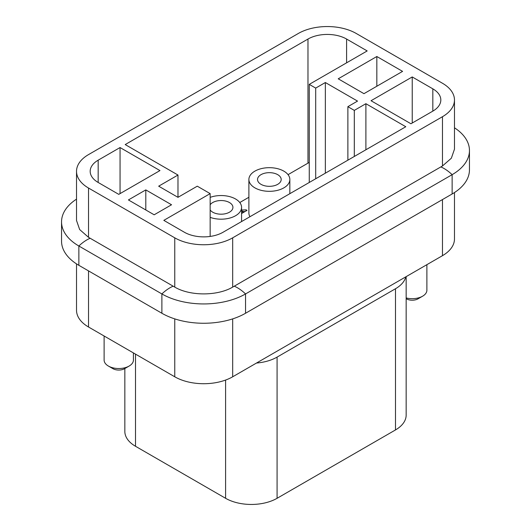 <?xml version="1.0" encoding="UTF-8"?>
<svg xmlns="http://www.w3.org/2000/svg" width="531" height="531" viewBox="0 0 531 531"><rect width="100%" height="100%" fill="white"/><g stroke="black" fill="none" stroke-linecap="round" stroke-linejoin="round"><path stroke-width="0.8" d="M248.886 179.498A20.477 11.821 0 0 0 254.88 187.855A20.477 11.821 0 0 0 277.195 190.423A20.477 11.821 0 0 0 289.84 179.498A20.477 11.821 0 0 0 269.363 167.677A20.477 11.821 0 0 0 248.886 179.498L248.886 212.938A20.477 11.821 -0 0 0 249.955 216.708M309.261 162.453A27.307 15.764 -0 0 0 307.973 163.15L288.041 174.659M248.886 197.266L239.78 202.523M241.572 211.889L242.747 211.212L241.572 211.179M241.572 210.057L246.105 209.851L247.028 210.382L241.572 213.535M76.524 220.504L79.657 229.545L88.524 237.317L174.759 287.105C190.005 296.152 217.398 296.159 232.678 287.105L442.476 165.977L451.343 158.218L454.476 149.184M174.759 237.828L88.524 188.04A40.953 23.643 180 0 1 76.524 171.321A40.953 23.643 180 0 1 88.524 154.601L298.322 33.473A40.953 23.643 180 0 1 356.241 33.473L442.476 83.261A40.953 23.643 180 0 1 454.476 99.981A40.953 23.643 180 0 1 442.476 116.701L232.678 237.828A40.953 23.643 180 0 1 174.759 237.828L174.759 287.105M454.476 192.554L454.476 238.95A40.953 23.643 180 0 1 442.476 255.67L232.678 376.791A40.953 23.643 180 0 1 174.759 376.791L88.524 327.003A40.953 23.643 180 0 1 76.524 310.283L76.524 263.894M210.157 204.76A11.835 6.83 180 0 1 212.725 202.537A11.835 6.83 180 0 1 225.622 201.057A11.835 6.83 180 0 1 232.923 207.362A11.835 6.83 180 0 1 223.392 214.066A11.835 6.83 180 0 1 210.157 209.964M210.157 217.358A20.477 11.821 0 0 0 230.978 217.717A20.477 11.821 0 0 0 241.572 207.362A20.477 11.821 0 0 0 230.978 197.008A20.477 11.821 0 0 0 210.157 197.373M260.993 174.666A11.835 6.83 180 0 1 273.89 173.186A11.835 6.83 180 0 1 281.191 179.498A11.835 6.83 180 0 1 269.363 186.328A11.835 6.83 180 0 1 257.528 179.498A11.835 6.83 180 0 1 260.993 174.666M376.837 56.512L402.578 71.373L363.967 93.668L338.22 78.807L376.837 56.512L376.837 86.234M410.941 123.763L371.043 100.724L412.229 76.949L432.825 88.836A27.307 15.764 180 0 1 440.823 99.981A27.307 15.764 180 0 1 432.825 111.132L410.941 123.763M412.229 76.949L412.229 123.019M98.175 160.176L120.059 147.545L159.957 170.577L118.771 194.359L98.175 182.472A27.307 15.764 180 0 1 90.177 171.321A27.307 15.764 180 0 1 98.175 160.176L98.175 182.472M120.059 193.616L120.059 147.545M184.41 232.259L163.82 220.365L210.157 193.616L197.28 186.182L177.978 197.333L177.978 175.038L125.203 144.571L307.973 39.048A27.307 15.764 180 0 1 346.59 39.048L367.18 50.936L309.261 84.376L315.699 88.093L325.35 82.524L357.529 101.096L347.878 106.671L354.31 110.388L365.892 103.698L405.797 126.736L223.027 232.259A27.307 15.764 180 0 1 184.41 232.259M365.892 149.775L365.892 103.698M354.31 110.388L354.31 156.459M347.878 106.671L347.878 160.176M325.35 82.524L325.35 173.179M315.699 88.093L315.699 178.755M309.261 84.376L309.261 182.472M177.978 175.038L158.669 186.182L177.978 197.333M210.157 236.428L210.157 193.616M128.422 199.935L145.799 189.899L171.54 204.76L154.163 214.796L128.422 199.935M145.799 209.964L145.799 189.899M454.476 127.798A59.16 34.157 180 0 1 469.457 150.519L469.457 169.834A59.16 34.157 180 0 1 452.133 193.988L245.548 313.257A59.16 34.157 180 0 1 161.889 313.257L78.867 265.321A59.16 34.157 180 0 1 61.543 241.174L61.543 221.858A59.16 34.157 180 0 1 76.524 199.138M469.457 150.519A59.16 34.157 180 0 1 452.133 174.672L245.548 293.935A59.16 34.157 180 0 1 161.889 293.935L78.867 246.006A59.16 34.157 180 0 1 61.543 221.858M124.838 368.534L124.838 431.411A36.407 21.021 -0 0 0 135.505 446.279L225.602 498.297A36.407 21.021 -0 0 0 277.082 498.297L395.495 429.931A36.407 21.021 0 0 0 406.162 415.063L406.162 276.631M405.797 276.843A36.407 21.021 180 0 1 395.495 288.738L277.082 357.104A36.407 21.021 180 0 1 256.493 363.045M406.374 298.807L406.374 298.807A8.284 4.779 180 0 0 418.089 298.807L422.59 296.205A14.656 8.463 0 0 0 426.884 290.225L426.884 264.67M406.162 297.924A14.656 8.463 0 0 0 422.59 296.205M129.133 366.058L124.626 368.66A8.284 4.779 180 0 1 112.911 368.66L108.41 366.058A14.656 8.463 0 0 0 129.133 366.058A14.656 8.463 0 0 0 133.42 360.071L133.42 352.929M104.116 336.01L104.116 360.071A14.656 8.463 0 0 0 108.41 366.058L112.911 368.66M242.747 211.212L242.747 212.699L241.572 213.376M245.076 211.511L242.747 211.603M246.105 209.851L246.105 210.913M88.524 188.04L88.524 237.317M174.759 376.791L174.759 318.885M88.524 270.896L88.524 327.003M232.678 318.885L232.678 376.791M232.678 237.828L232.678 287.105M442.476 165.977L442.476 116.701M442.476 255.67L442.476 199.556M432.825 111.132L432.825 88.836M346.59 39.048L346.59 62.831M307.973 163.15L307.973 39.048M234.29 286.182A36.407 21.021 60 0 1 245.548 293.935L245.548 313.257M173.152 286.182A36.407 21.021 120 0 0 161.889 293.935L161.889 313.257M440.869 166.913A36.407 21.021 60 0 1 452.133 174.672L452.133 193.988M78.867 265.321L78.867 246.006A36.407 21.021 -60 0 1 90.131 238.253M135.505 354.131L135.505 446.279M225.602 380.063L225.602 498.297M395.495 288.738L395.495 429.931M277.082 357.104L277.082 498.297M454.476 99.981L454.476 149.257M76.524 220.597L76.524 171.321M289.84 179.498L289.84 193.682M241.572 207.362L241.572 221.546"/></g></svg>
